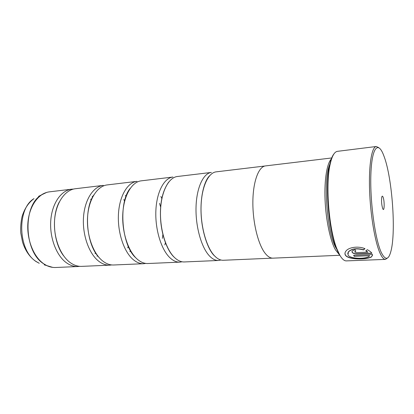 <?xml version="1.0" encoding="UTF-8"?>
<svg xmlns="http://www.w3.org/2000/svg" width="414" height="414" viewBox="0 0 414 414"><rect width="100%" height="100%" fill="white"/><g stroke="black" fill="none" stroke-linecap="round" stroke-linejoin="round"><path stroke-width="0.62" d="M90.64 199.196L91.256 200.045M95.536 252.643L95.065 253.58M79.793 266.342L77.93 266.533C73.987 266.699 70.111 265.415 66.318 262.688C56.252 255.454 49.406 237.269 50.793 220.227C52.128 203.165 61.262 190.316 71.638 189.188L73.501 189.074M123.817 199.61L124.655 201.214M128.309 246.092L127.74 247.81M111.759 264.934L109.782 265.162C106.01 265.317 102.294 263.982 98.641 261.151C88.958 253.653 82.272 234.836 83.504 217.252C84.684 199.636 93.373 186.455 103.288 185.389L75.332 188.743C65.008 189.866 55.926 202.751 54.607 219.881C53.24 236.984 60.066 255.241 70.09 262.507C73.868 265.245 77.723 266.533 81.651 266.373L109.782 265.162M145.8 263.423L143.694 263.702C140.123 263.847 136.599 262.45 133.117 259.516C123.884 251.738 117.4 232.238 118.451 214.064C119.449 195.869 127.61 182.341 136.987 181.348L107.221 184.918C97.362 185.974 88.736 199.196 87.577 216.879C86.366 234.536 93.026 253.43 102.662 260.965C106.294 263.801 109.989 265.146 113.741 264.991L143.694 263.702M182.119 261.788L179.867 262.14C176.54 262.274 173.238 260.82 169.963 257.772C161.263 249.683 155.033 229.454 155.871 210.659C156.658 191.832 164.192 177.948 172.943 177.037L141.179 180.846C131.869 181.829 123.781 195.398 122.803 213.671C121.778 231.912 128.231 251.495 137.407 259.314C140.863 262.259 144.367 263.661 147.912 263.516L179.867 262.14M220.947 260.008L218.545 260.473C215.503 260.597 212.46 259.071 209.427 255.899C201.375 247.479 195.444 226.463 196.034 207C196.583 187.506 203.377 173.238 211.378 172.426L177.42 176.499C168.752 177.399 161.3 191.33 160.539 210.234C159.726 229.108 165.931 249.425 174.553 257.549C177.803 260.613 181.078 262.078 184.375 261.948L218.545 260.473M372.574 255.065L371.694 256.571C367.622 259.609 347.9 259.894 345.359 254.889L344.965 253.321M364.827 248.612L363.451 249.714C356.692 247.919 351.688 248.597 348.438 251.753L347.693 253.575M347.988 254.957L348.422 251.935C351.672 248.783 356.677 248.105 363.44 249.901L364.982 248.669C358.017 245.745 348.479 247.339 345.887 251.179C344.909 252.493 344.702 253.741 345.271 254.926L345.343 255.071C347.9 260.075 367.601 259.79 371.684 256.758L372.496 254.491L353.623 255.298L354.255 256.344L369.614 255.702L369.065 256.385C365.8 259.138 349.985 259.055 347.988 254.957M354.746 252.043L354.808 251.634L355.792 251.267L355.181 249.74L352.236 250.905L352.055 252.167C352.863 253.384 354.513 253.979 357.018 253.958L371.922 253.311C371.058 252.064 369.531 250.868 367.342 249.714L365.795 250.884L367.86 252.162L356.402 252.669L354.746 252.043M371.793 253.125L357.028 253.772C354.529 253.792 352.873 253.197 352.066 251.981L351.962 251.526M381.268 252.431C385.501 260.877 388.808 260.132 391.178 250.196C395.981 230.319 392.146 178.651 384.352 157.17L383.4 154.65C377.873 140.615 371.731 147.798 370.861 174.703C369.919 201.458 375.136 239.437 381.268 252.431M387.773 257.808L385.47 259.387C383.799 259.449 382.029 257.461 380.15 253.42C375.084 242.547 370.37 215.032 369.552 189.814C368.708 164.555 371.808 146.825 376.279 146.499L378.81 147.684M383.059 197.105C382.51 195.791 382.07 195.838 381.744 197.245C381.304 201.033 381.604 204.759 382.655 208.428L382.686 208.516C384.394 213.034 384.756 201.168 383.059 197.105M376.279 146.499L337.457 151.338C334.346 151.772 331.868 156.29 330.015 164.891C325.373 185.343 328.954 229.289 336.836 248.721L339.801 255.164C342.073 259.06 344.262 260.97 346.373 260.892L385.47 259.387M339.014 254.263L335.521 249.942C330.351 241.072 325.87 220.077 325.052 199.605C324.224 179.117 327.132 162.459 331.666 158.691M92.182 196.277L92.715 196.883M97.492 255.531L97.062 256.214M331.94 157.936L265.509 165.905C258.662 166.568 253.037 181.363 252.866 201.815C252.654 222.235 258.093 244.389 265.131 253.28C267.786 256.633 270.414 258.258 273.017 258.155L339.863 255.272M272.448 258.15L223.369 260.266C220.362 260.385 217.355 258.853 214.354 255.666C206.384 247.205 200.495 226.091 201.054 206.539C201.571 186.962 208.268 172.648 216.17 171.851L264.95 166.004M160.875 196.453L161.884 198.679M165.46 242.573L164.824 244.928M125.338 195.455L126.079 196.572M130.467 250.444L129.913 251.665M336.592 248.99C326.662 233.724 322.63 176.726 330.439 162.961M339.226 254.641L336.292 248.265C328.483 229.046 324.949 185.658 329.549 165.429C330.714 159.856 332.199 155.99 334.01 153.837M366.074 250.832L367.86 252.162M354.255 256.344L369.614 255.702M354.265 256.157L353.737 255.293M71.638 189.188L49.468 191.842C38.807 193.012 29.389 205.629 27.95 222.308C26.465 238.966 33.405 256.706 43.713 263.759C47.6 266.414 51.569 267.661 55.626 267.496C52.718 267.62 49.815 267.014 46.932 265.674L43.625 263.749C24.002 251.919 22.511 205.882 41.183 195.051L46.57 192.453M52.671 267.366L44.174 264.82M36.168 261.524L39.247 263.299L35.827 261.4C29.632 257.058 25.187 250.558 22.506 241.905L20.783 233.035C20.452 227.374 20.886 221.883 22.082 216.558C24.478 208.718 28.442 202.746 33.979 198.637C16.648 208.713 17.988 250.61 36.168 261.524M38.6 196.339L41.183 195.051C43.812 193.266 46.575 192.194 49.468 191.842M95.085 253.611L95.556 252.68M91.271 200.009L90.656 199.17M127.776 247.882L128.345 246.175M124.676 201.126L123.843 199.532M162.376 238.371L162.914 234.303M160.715 207.254L159.519 203.326M55.626 267.496L77.93 266.533M63.709 255.945C53.489 242.982 51.32 216.387 59.316 201.939M98.874 257.265C86.314 244.327 83.499 209.748 93.802 194.947M135.895 257.886C121.587 245.854 118.062 202.534 130.239 188.349M174.967 257.938L173.74 256.804C167.401 250.532 161.848 236.052 160.673 220.445C159.545 203.983 162.252 191.159 168.783 181.979M216.268 257.492L213.546 254.946C207.352 247.996 201.825 231.074 201.09 213.676C200.267 196.257 204.33 180.856 209.613 175.738M336.292 248.265L336.836 248.721M329.549 165.429L330.015 164.891"/></g></svg>
